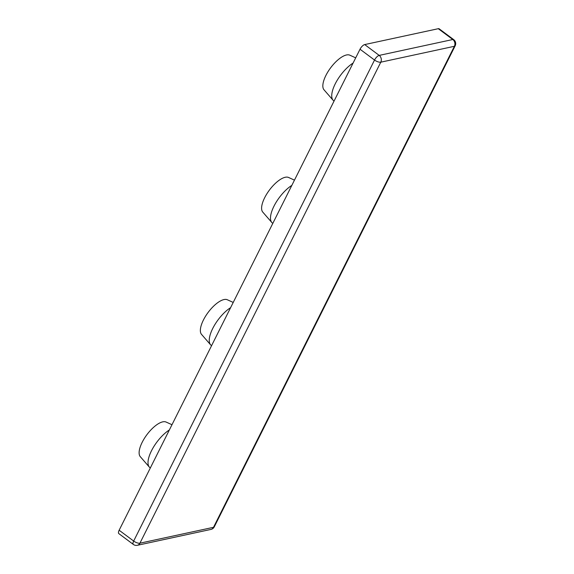 <?xml version="1.0" encoding="UTF-8"?>
<svg xmlns="http://www.w3.org/2000/svg" width="574" height="574" viewBox="0 0 574 574"><rect width="100%" height="100%" fill="white"/><g stroke="black" fill="none" stroke-linecap="round" stroke-linejoin="round"><path stroke-width="0.86" d="M353.082 63.075A24.625 9.708 126.7 0 0 335.223 83.861A24.625 9.708 126.7 0 0 333.049 100.199L323.994 89.788A21.669 8.538 -53.3 0 1 325.917 75.409A21.669 8.538 -53.3 0 1 349.788 55.161L355.701 57.845M333.049 100.199A24.625 9.708 126.7 0 0 333.659 100.766L334.061 101.067M291.843 185.373A24.625 9.708 126.7 0 0 273.985 206.152A24.625 9.708 126.7 0 0 271.803 222.49L262.756 212.079A21.669 8.538 -53.3 0 1 264.679 197.7A21.669 8.538 -53.3 0 1 288.55 177.459L294.462 180.136M271.803 222.49A24.625 9.708 126.7 0 0 272.42 223.064L272.822 223.358M230.605 307.664A24.625 9.708 126.7 0 0 212.746 328.443A24.625 9.708 126.7 0 0 210.565 344.78L201.517 334.369A21.669 8.538 -53.3 0 1 203.433 319.991A21.669 8.538 -53.3 0 1 227.311 299.75L233.223 302.426M210.565 344.78A24.625 9.708 126.7 0 0 211.182 345.354L211.576 345.648M169.366 429.955A24.625 9.708 126.7 0 0 151.507 450.734A24.625 9.708 126.7 0 0 149.326 467.071L140.278 456.66A21.669 8.538 -53.3 0 1 142.194 442.281A21.669 8.538 -53.3 0 1 166.073 422.041L171.985 424.717M149.326 467.071A24.625 9.708 126.7 0 0 149.943 467.645L150.338 467.939M438.292 28.7L364.691 44.578L379.206 55.398L452.807 39.513L438.292 28.7A4.922 1.944 -53.3 0 1 439.189 28.829L453.711 39.642A4.922 1.944 126.7 0 0 452.807 39.513A4.922 4.126 77.8 0 1 454.393 46.293L380.792 62.179L139.92 543.191L213.521 527.305L454.393 46.293A4.922 1.858 -153.4 0 0 455.168 45.798A4.922 4.922 0 0 0 453.711 39.642M360.02 49.228L119.141 530.24L133.663 541.052L374.535 60.04L360.02 49.228A4.922 1.944 -53.3 0 1 364.691 44.578M133.347 544.439A4.922 4.922 0 0 0 137.329 545.3A4.922 4.126 77.8 0 0 139.92 543.191A4.922 1.858 -153.4 0 1 133.663 541.052A4.922 1.944 126.7 0 0 133.347 544.439L118.832 533.619A4.922 1.944 -53.3 0 1 119.141 530.24M374.535 60.04A4.922 1.858 26.6 0 0 380.792 62.179A4.922 4.126 77.8 0 0 379.206 55.398A4.922 1.944 126.7 0 0 374.535 60.04M214.296 526.81A4.922 1.858 26.6 0 1 213.521 527.305A4.922 4.126 77.8 0 1 210.931 529.422A4.922 4.922 0 0 0 214.296 526.81L455.168 45.798M137.329 545.3L210.931 529.422"/></g></svg>

